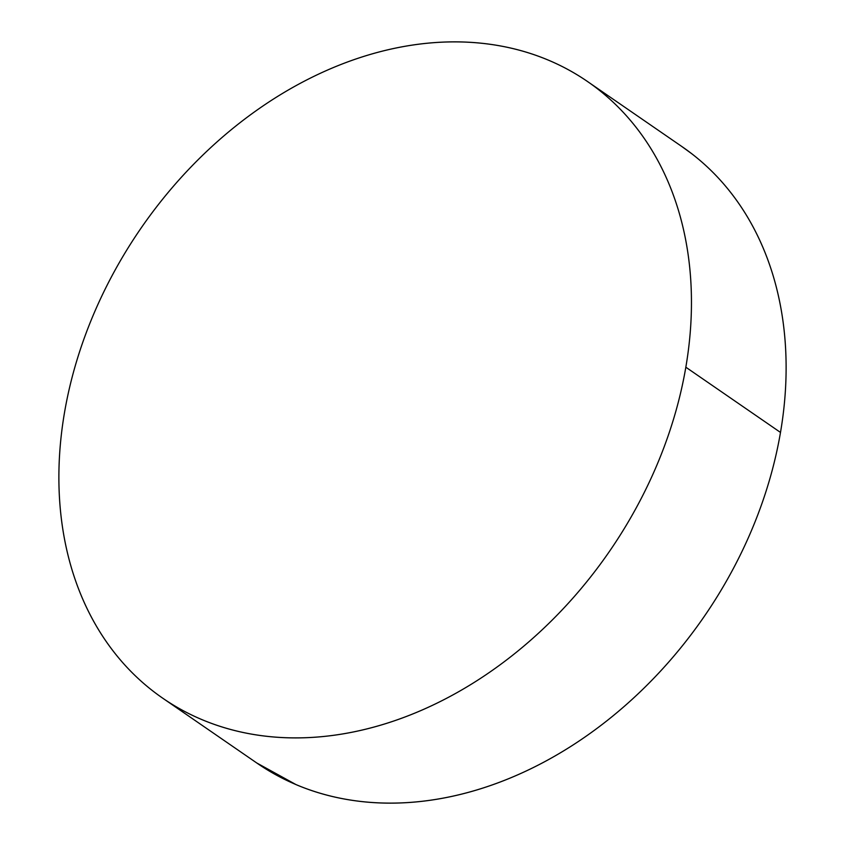 <?xml version="1.0" encoding="UTF-8"?>
<svg xmlns="http://www.w3.org/2000/svg" width="845" height="845" viewBox="0 0 845 845"><rect width="100%" height="100%" fill="white"/><g stroke="black" fill="none" stroke-linecap="round" stroke-linejoin="round"><path stroke-width="1.27" d="M162.736 698.192L257.398 763.415A374.409 284.564 -55.4 0 0 570.153 746.832A374.409 284.564 -55.4 0 0 780.495 432.429L685.834 367.205A374.409 284.564 124.6 0 1 475.492 681.609A374.409 284.564 124.6 0 1 162.736 698.192A374.409 284.564 124.6 0 1 64.505 412.571A374.409 284.564 124.6 0 1 274.847 98.168A374.409 284.564 124.6 0 1 587.602 81.585A374.409 284.564 124.6 0 1 685.834 367.205L780.495 432.429A374.409 284.564 -55.4 0 0 682.264 146.808L587.602 81.585M64.505 412.571C68.403 389.767 74.254 367.036 82.06 344.38C89.855 321.723 99.467 299.584 110.875 277.942C122.282 256.31 135.263 235.597 149.84 215.802C164.416 196.019 180.291 177.535 197.476 160.36C214.651 143.185 232.808 127.637 251.937 113.737C271.055 99.826 290.786 87.817 311.129 77.719C331.462 67.621 352.016 59.615 372.782 53.7C393.548 47.795 414.134 44.088 434.531 42.599C454.927 41.109 474.753 41.859 493.998 44.848C513.242 47.838 531.547 53.003 548.901 60.354C566.256 67.706 582.332 77.096 597.119 88.524C611.917 99.963 625.152 113.209 636.813 128.282C648.485 143.354 658.361 159.948 666.462 178.084C674.553 196.22 680.7 215.528 684.904 236.03C689.108 256.531 691.284 277.815 691.442 299.89C691.601 321.966 689.731 344.401 685.834 367.205C681.936 390.01 676.084 412.74 668.279 435.386C660.484 458.043 650.872 480.192 639.464 501.835C628.057 523.467 615.076 544.18 600.499 563.964C585.923 583.758 570.048 602.242 552.862 619.417C535.688 636.591 517.531 652.139 498.402 666.04C479.284 679.95 459.553 691.949 439.21 702.058C418.877 712.155 398.322 720.162 377.557 726.077C356.791 731.981 336.204 735.678 315.808 737.167C295.412 738.657 275.586 737.907 256.341 734.928C237.096 731.939 218.792 726.763 201.437 719.412C184.083 712.071 168.007 702.681 153.22 691.242C138.422 679.813 125.187 666.568 113.526 651.495C101.854 636.422 91.978 619.818 83.887 601.693C75.786 583.557 69.639 564.238 65.435 543.747C61.231 523.245 59.055 501.962 58.896 479.886C58.738 457.81 60.608 435.376 64.505 412.571M256.679 762.929L296.099 784.646C313.453 791.997 331.758 797.162 351.002 800.152C370.247 803.141 390.073 803.891 410.469 802.401C430.865 800.912 451.452 797.205 472.218 791.3C492.984 785.385 513.538 777.379 533.871 767.281C554.214 757.183 573.945 745.174 593.063 731.263C612.192 717.363 630.349 701.815 647.523 684.64C664.709 667.465 680.584 648.981 695.16 629.198C709.737 609.403 722.718 588.69 734.125 567.058C745.533 545.416 755.145 523.277 762.94 500.62C770.746 477.964 776.597 455.233 780.495 432.429C784.392 409.624 786.262 387.19 786.103 365.114C785.945 343.038 783.769 321.755 779.565 301.253C775.361 280.762 769.214 261.443 761.113 243.307C753.022 225.182 743.146 208.578 731.474 193.505C719.813 178.432 706.578 165.187 691.78 153.758L681.471 146.259"/></g></svg>
